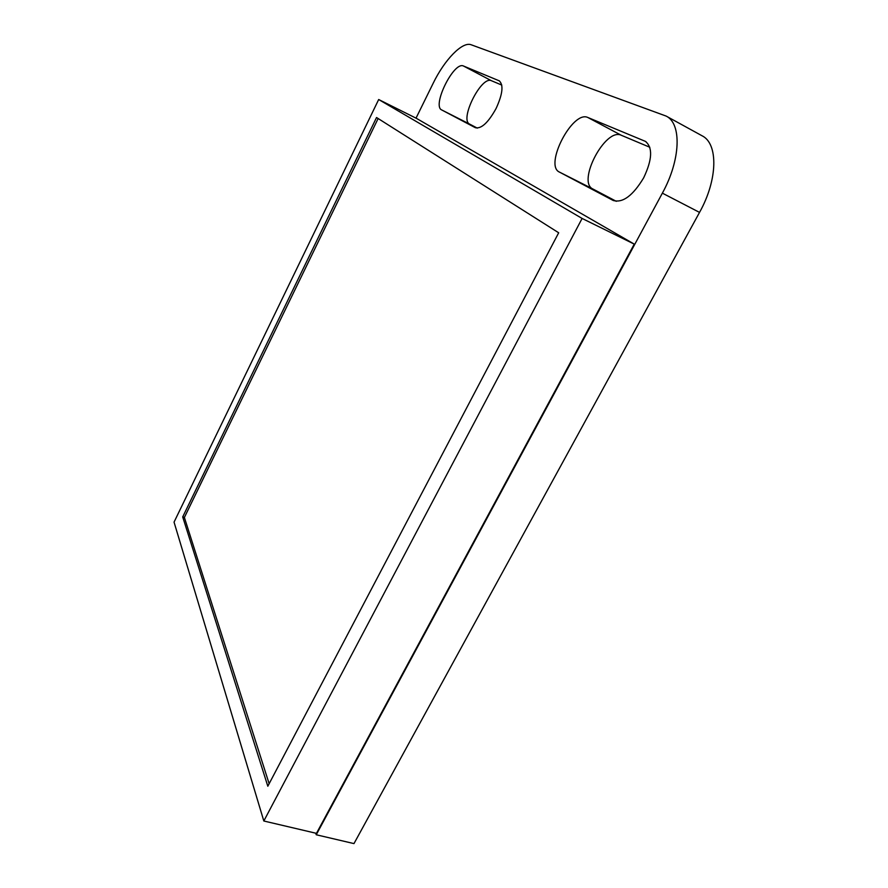 <?xml version="1.0" encoding="UTF-8"?>
<svg xmlns="http://www.w3.org/2000/svg" width="888" height="888" viewBox="0 0 888 888"><rect width="100%" height="100%" fill="white"/><g stroke="black" fill="none" stroke-linecap="round" stroke-linejoin="round"><path stroke-width="1.33" d="M613.12 200.433L613.242 200.488C622.799 203.174 632.933 195.626 643.656 177.844C652.303 159.618 652.88 147.452 645.387 141.358L587.834 117.482C572.549 109.968 543.9 165.468 559.429 172.083L613.364 200.555M475.291 127.672L475.335 127.706C481.329 129.038 488.245 122.633 496.081 108.503C502.675 94.106 503.718 84.871 499.211 80.819L463.481 66.012C453.846 61.006 431.701 105.938 441.713 109.946L475.402 127.728M634.254 244.122L416.239 118.259L378.677 99.523L582.106 218.448L634.254 244.122L316.45 833.355L263.825 821L174.048 522.133L378.677 99.523M315.695 833.177L316.25 834.764L662.37 193.151C680.685 160.018 681.906 123.565 666.155 116.084L471.217 44.789C462.415 41.159 444.511 59.807 433.166 83.294L416.017 118.16M501.787 85.07L491.43 80.719C481.329 75.469 459.196 119.858 469.674 124.12L477.278 128.116M666.155 116.084L702.053 135.775C718.414 143.623 717.815 179.853 699.533 212.399L662.37 193.151M316.25 834.764L353.979 843.6L699.533 212.399M649.827 147.264L621.245 135.254C605.305 127.373 576.712 182.04 592.895 189L616.294 201.321M263.825 821L582.106 218.448M267.821 786.235L558.685 232.778L376.545 117.527L182.706 516.927L267.821 786.235M378.133 118.526L184.382 517.471L269.142 783.727M184.382 517.471L182.706 516.927M441.713 109.946L469.674 124.12M463.481 66.012L491.43 80.719M498.901 80.675L499.511 80.986M644.71 141.037L646.031 141.736M587.834 117.482L621.245 135.254M559.429 172.083L592.895 189"/></g></svg>
